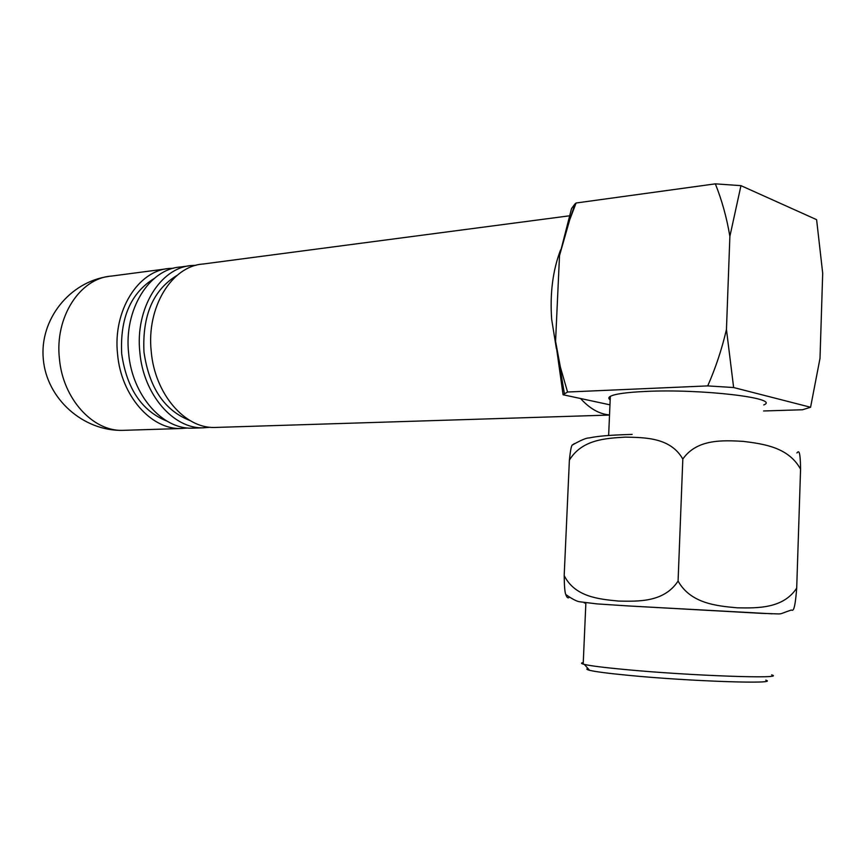 <?xml version="1.0" encoding="UTF-8"?>
<svg xmlns="http://www.w3.org/2000/svg" width="866" height="866" viewBox="0 0 866 866"><rect width="100%" height="100%" fill="white"/><g stroke="black" fill="none" stroke-linecap="round" stroke-linejoin="round"><path stroke-width="1.3" d="M763.574 410.971L802.511 409.759L810.576 407.258L733.632 387.535L707.728 385.9L567.555 392.017L563.073 394.755L609.956 404.833M563.073 394.755L555.571 341.323L560.356 367.043L567.555 392.017M810.576 407.258L820.005 358.372L822.7 273.277L816.606 219.661L740.96 185.649L729.876 236.396C726.79 217.853 721.941 200.338 715.348 183.852L576.096 203.001L569.731 219.748L559.523 255.535L555.571 341.323M559.523 255.535L571.538 208.544L575.002 203.911L569.731 219.748M707.728 385.9C715.662 367.844 721.908 349.03 726.455 329.47L733.632 387.535M729.876 236.396L726.455 329.47M610.173 399.843C608.343 398.62 608.397 397.462 610.324 396.347C614.849 393.954 626.573 392.32 645.495 391.443C700.94 388.661 781.273 398.165 763.78 404.931M576.096 203.001L575.002 203.911M740.96 185.649L715.348 183.852M569.384 597.204C568.107 598.633 566.905 597.735 565.769 594.52C564.848 592.441 564.318 586.13 564.188 575.565C574.981 596.977 598.687 599.11 618.595 601.08C638.329 601.426 664.027 602.476 678.078 581.064L682.819 459.056C670.522 437.46 645.138 437.546 625.479 437.124C605.702 438.293 581.984 439.441 569.384 460.138C570.261 451.619 571.159 446.629 572.08 445.189L574.375 443.63M564.188 575.565L569.384 460.138M585.784 602.866C583.619 602.823 583.641 602.898 585.86 603.104L583.197 664.125L584.355 664.428C590.493 665.857 604.089 667.556 625.165 669.537C690.494 675.783 787.93 679.182 771.595 674.895M583.262 662.577C580.978 662.945 580.956 663.453 583.197 664.125M765.75 680.146C780.742 684.4 689.39 681.336 628.045 675.296C608.224 673.391 595.386 671.713 589.54 670.295L588.371 669.97C586.444 669.353 586.304 668.866 587.949 668.498M627.807 605.919L772.104 613.799M678.078 581.064C690.711 603.559 716.658 605.951 737.356 607.824C758.096 608.224 783.351 608.484 796.698 588.122C794.782 612.792 792.78 610.476 791.286 610.032M796.698 588.122L800.574 469.21C788.601 447.257 763.823 443.966 743.266 441.368C722.785 440.231 696.946 438.845 682.819 459.056M796.904 452.961C798.333 451.381 800.292 448.198 800.574 469.21M173.601 268.233L169.455 268.449C138.159 270.409 112.612 310.948 117.581 354.302C121.121 395.708 151.041 429.428 180.745 428.529L187.76 427.999M154.191 278.495C130.712 293 119.887 318.147 121.705 353.923C126.761 388.661 141.851 411.058 166.954 421.114M188.864 265.894L180.518 266.999C149.212 268.936 123.665 309.747 128.644 353.415C132.195 395.113 162.126 429.081 191.83 428.183L194.796 428.096M196.03 265.31L191.732 265.516C160.437 267.442 134.88 308.523 139.87 352.505C143.42 394.506 173.362 428.735 203.066 427.836L210.232 427.263M177.173 275.301C153.25 289.764 142.186 315.365 143.983 352.126C149.179 387.806 164.518 410.614 190.022 420.54M571.214 215.58L203.109 264.022C171.814 265.927 146.246 307.278 151.247 351.596C154.808 393.9 184.772 428.378 214.454 427.479L217.431 427.382M560.594 249.884C552.822 270.214 549.845 293.358 551.664 319.316L556.362 348.533M580.566 398.522C589.735 408.644 599.391 414.11 609.523 414.922M166.586 268.828L111.227 276.113C79.975 278.159 54.526 317.292 59.451 358.989C62.947 398.825 92.716 431.257 122.387 430.37L125.353 430.272M608.646 435.468L610.324 396.347M632.148 434.407C608.116 435.111 597.399 436.204 589.01 437.969C586.358 437.839 580.718 440.242 572.08 445.189M791.275 610.032C775.492 615.271 786.718 613.864 762.394 613.399L627.114 605.864L596.977 603.894L580.036 601.816C577.157 601.61 572.394 599.185 565.769 594.52M589.54 670.295L584.355 664.428M588.415 669.028L588.371 669.97M555.626 341.994L564.394 393.554M108.694 276.438C69.605 281.786 39.425 319.586 43.3 359.184C46.71 398.825 83.125 431.095 122.387 430.37L180.745 428.529M191.83 428.183L203.066 427.836M214.454 427.479L609.523 415.063"/></g></svg>
